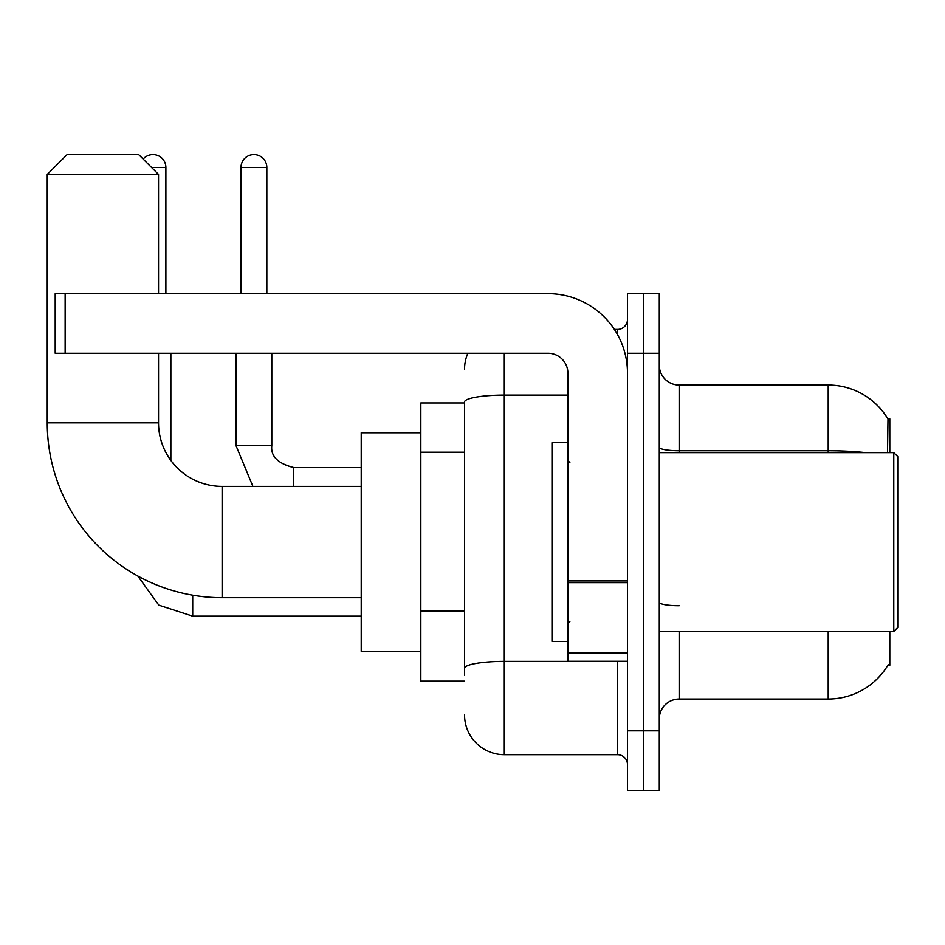 <?xml version="1.0" encoding="UTF-8"?>
<svg xmlns="http://www.w3.org/2000/svg" width="945" height="945" viewBox="0 0 945 945"><rect width="100%" height="100%" fill="white"/><g stroke="black" fill="none" stroke-linecap="round" stroke-linejoin="round"><path stroke-width="1.42" d="M889.8 452.631L889.8 418.848L887.993 419.096A69.552 69.552 0 0 0 828.198 385.064A69.552 69.552 0 0 1 887.851 418.848A69.552 69.552 0 0 0 828.198 385.064L679.16 385.064A19.869 19.869 0 0 1 659.291 365.195A19.869 19.869 0 0 0 679.16 385.064L679.16 452.631M889.8 631.473L889.8 665.256L887.851 665.256L888.194 664.666A69.552 69.552 0 0 1 828.198 699.04A69.552 69.552 0 0 0 887.851 665.256M464.55 402.948L420.832 402.948L420.832 681.156L464.55 681.156M659.291 718.909A19.869 19.869 0 0 1 679.16 699.04L828.198 699.04L828.198 631.473M643.391 730.828L643.391 790.445L659.291 790.445L659.291 730.828L643.391 730.828L643.391 790.445L627.492 790.445L627.492 730.828L643.391 730.828L643.391 353.276L643.391 730.828M627.492 730.828L627.492 293.659L643.391 293.659L643.391 353.276L643.391 293.659L659.291 293.659L659.291 730.828M887.509 452.631L887.993 419.096A69.552 69.552 0 0 0 828.198 385.064L828.198 450.753L679.16 450.753A19.869 3.449 0 0 1 659.291 447.304M464.55 675.191L464.55 402.015A39.737 6.898 180 0 1 504.299 395.104L567.886 395.104M504.299 353.276L504.299 754.677L617.557 754.677L617.557 661.276M614.392 329.427L617.557 329.427A9.934 9.934 0 0 0 627.492 319.493M627.492 764.611A9.934 9.934 0 0 0 617.557 754.677M464.55 369.164A39.737 39.737 0 0 1 467.869 353.276M504.299 754.677A39.737 39.737 0 0 1 464.55 714.928M361.214 597.689L222.122 597.689A174.872 174.872 0 0 1 47.25 422.817L47.25 174.423L67.119 154.555L138.655 154.555L158.536 174.423L47.25 174.423M222.122 597.689L222.122 486.415A63.587 63.587 0 0 1 158.536 422.817L158.536 353.276M158.536 293.659L158.536 174.423M420.832 432.763L361.214 432.763L361.214 651.341L420.832 651.341M143.167 159.067A12.911 12.911 0 0 1 165.883 167.478L165.883 293.659M170.856 460.439L170.856 353.276M240.999 293.659L240.999 167.478A12.911 12.911 0 0 1 253.91 154.555A12.911 12.911 0 0 1 266.833 167.478L266.833 293.659M236.026 353.276L236.026 445.674L271.794 445.674L271.794 353.276M627.492 661.276L567.886 661.276L567.886 580.927L627.492 580.927M627.492 373.145A79.486 79.486 0 0 0 548.017 293.659L65.134 293.659L65.134 353.276L548.017 353.276A19.869 19.869 0 0 1 567.886 373.145L567.886 580.927M65.134 353.276L55.2 353.276L55.2 293.659L65.134 293.659M893.781 452.631L897.75 456.6L897.75 627.492L893.781 631.473L893.781 452.631L659.291 452.631M567.886 442.697L551.986 442.697L551.986 641.407L567.886 641.407M464.55 452.218L420.832 452.218M464.55 611.179L420.832 611.179M679.16 631.473L679.16 699.04M865.466 452.631A69.552 12.072 180 0 0 828.198 450.753L828.198 452.631M659.291 353.276L627.492 353.276M679.16 605.745A19.869 3.449 -0 0 1 659.291 602.296M621.019 661.276A9.934 1.725 0 0 1 617.557 661.382L504.299 661.382A39.737 6.898 180 0 0 464.55 668.292M617.557 334.66L617.557 329.427M47.25 422.817L158.536 422.817M361.214 616.175L192.709 616.175L158.819 605.154L137.793 576.013L158.819 605.154L192.709 616.175L158.819 605.154L137.793 576.013L158.819 605.154L192.709 616.175L192.709 595.196M151.578 167.478L165.883 167.478M293.659 486.415L293.659 467.562C277.877 463.558 270.601 456.27 271.794 445.674C270.601 456.27 277.877 463.558 293.659 467.527L361.214 467.527M240.999 167.478L266.833 167.478M627.492 582.652L567.886 582.652M567.886 653.066L627.492 653.066M361.214 486.415L222.122 486.415M236.026 445.674L252.894 486.415M271.794 445.674C270.601 456.27 277.877 463.558 293.659 467.527M659.291 631.473L893.781 631.473M569.87 462.566L567.886 460.581M569.87 621.538L567.886 623.523"/></g></svg>
